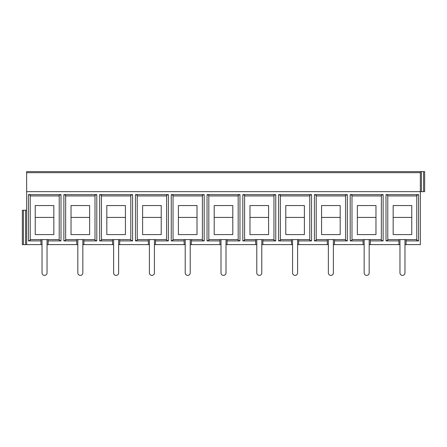 <?xml version="1.0" encoding="UTF-8"?>
<svg xmlns="http://www.w3.org/2000/svg" width="447" height="447" viewBox="0 0 447 447"><rect width="100%" height="100%" fill="white"/><g stroke="black" fill="none" stroke-linecap="round" stroke-linejoin="round"><path stroke-width="0.67" d="M214.197 234.597L232.803 234.597L214.197 234.597L214.197 205.553L232.803 205.553L232.803 234.597M178.403 234.597L197.015 234.597L178.403 234.597L178.403 205.553L197.015 205.553L197.015 234.597M280.409 239.609L309.76 239.609M314.409 194.635L316.202 195.289L316.202 240.257L314.409 240.911L314.409 194.635L347.341 194.635L345.548 195.289L345.548 240.257L347.341 240.911L334.457 240.911L334.457 244.615L364.16 244.615M173.034 239.609L184.13 239.609L184.13 240.911L171.246 240.911L173.034 240.257L173.034 195.289L171.246 194.635L204.173 194.635L202.385 195.289L202.385 240.257L204.173 240.911L191.288 240.911L191.288 239.609L202.385 239.609M142.61 234.597L142.61 205.553L161.222 205.553L161.222 234.597L142.61 234.597L161.222 234.597M220.997 239.609L220.997 272.893A2.503 2.503 0 0 0 223.5 275.397A2.503 2.503 0 0 0 226.003 272.893L226.003 239.609M244.615 239.609L273.966 239.609M95.01 195.942L65.659 195.942M65.659 239.609L76.755 239.609L76.755 240.911L63.871 240.911L65.659 240.257L65.659 195.289L63.871 194.635L96.798 194.635L95.01 195.289L95.01 240.257L96.798 240.911L83.913 240.911L83.913 239.609L95.01 239.609M132.591 240.911L130.798 240.257L130.798 195.289L132.591 194.635L132.591 240.911L119.701 240.911L119.701 239.609L130.798 239.609M350.202 194.635L351.99 195.289L351.99 240.257L350.202 240.911L350.202 194.635L383.129 194.635L381.341 195.289L381.341 240.257L383.129 240.911L370.245 240.911L370.245 244.615L399.953 244.615M291.505 239.609L291.505 244.615L292.578 244.615M297.59 244.615L328.372 244.615M77.828 239.609L77.828 272.893A2.503 2.503 0 0 0 80.331 275.397A2.503 2.503 0 0 0 82.84 272.893L82.84 239.609M321.572 205.553L340.184 205.553L340.184 234.597L321.572 234.597L321.572 205.553M311.548 240.911L309.76 240.257L309.76 195.289L311.548 194.635L311.548 240.911L298.663 240.911L298.663 239.609M285.778 205.553L304.39 205.553L304.39 234.597L285.778 234.597L285.778 205.553M268.597 234.597L249.985 234.597L268.597 234.597L268.597 205.553L249.985 205.553L249.985 234.597M238.173 195.942L208.827 195.942M208.827 239.609L219.918 239.609L219.918 240.911L207.034 240.911L208.827 240.257L208.827 195.289L207.034 194.635L239.966 194.635L238.173 195.289L238.173 240.257L239.966 240.911L227.082 240.911L227.082 239.609L238.173 239.609M309.76 195.942L280.409 195.942M292.578 239.609L292.578 272.893A2.503 2.503 0 0 0 295.081 275.397A2.503 2.503 0 0 0 297.59 272.893L297.59 239.609M137.24 239.609L166.591 239.609M130.798 195.942L101.452 195.942M106.816 234.597L106.816 205.553L125.428 205.553L125.428 234.597L106.816 234.597L125.428 234.597M35.235 234.597L35.235 205.553L53.847 205.553L53.847 234.597L35.235 234.597L53.847 234.597M83.913 240.911L83.913 244.615L113.622 244.615M118.628 244.615L149.41 244.615M71.028 234.597L89.64 234.597L71.028 234.597L71.028 205.553L89.64 205.553L89.64 234.597M351.99 239.609L363.087 239.609L363.087 240.911L350.202 240.911M76.755 239.609L83.913 239.609M63.871 240.911L63.871 194.635M285.778 234.597L304.39 234.597M333.378 244.615L334.457 244.615M191.288 240.911L191.288 244.615L220.997 244.615M316.202 239.609L345.548 239.609M166.591 195.942L137.24 195.942M148.337 239.609L148.337 240.911L135.452 240.911L137.24 240.257L137.24 195.289L135.452 194.635L168.379 194.635L166.591 195.289L166.591 240.257L168.379 240.911L155.495 240.911L155.495 244.615L185.203 244.615M76.755 240.911L76.755 244.615L77.828 244.615M59.216 195.942L30.223 195.942M28.435 194.635L30.223 195.289L30.223 240.257L28.435 240.911L28.435 194.635L61.004 194.635L59.216 195.289L59.216 240.257L61.004 240.911L48.12 240.911L48.12 244.615L76.755 244.615M113.622 239.609L113.622 272.893A2.503 2.503 0 0 0 116.125 275.397A2.503 2.503 0 0 0 118.628 272.893L118.628 239.609M328.372 239.609L328.372 272.893A2.503 2.503 0 0 0 330.875 275.397A2.503 2.503 0 0 0 333.378 272.893L333.378 239.609M185.203 239.609L185.203 272.893A2.503 2.503 0 0 0 187.706 275.397A2.503 2.503 0 0 0 190.215 272.893L190.215 239.609M327.299 239.609L327.299 240.911L314.409 240.911M219.918 239.609L227.082 239.609M101.452 239.609L119.701 239.609M190.215 244.615L191.288 244.615M30.223 239.609L40.962 239.609L40.962 244.615L26.647 244.615L26.647 171.603L424.65 171.603L424.65 191.646L423.577 191.646L423.577 171.603M278.621 194.635L280.409 195.289L280.409 240.257L278.621 240.911L278.621 194.635L311.548 194.635M148.337 240.911L148.337 244.615M48.12 240.911L48.12 239.609L59.216 239.609M184.13 239.609L191.288 239.609M255.712 239.609L255.712 240.911L242.827 240.911L242.827 194.635L275.754 194.635L275.754 240.911L262.87 240.911L262.87 244.615L291.505 244.615M242.827 240.911L244.615 240.257L244.615 195.289L242.827 194.635M207.034 240.911L207.034 194.635M155.495 240.911L155.495 239.609M204.173 194.635L204.173 240.911M154.422 244.615L155.495 244.615M23.423 210.258L23.423 244.615L22.35 244.615L22.35 210.258L26.647 210.258M99.659 194.635L101.452 195.289L101.452 240.257L99.659 240.911L99.659 194.635L132.591 194.635M256.785 239.609L256.785 272.893A2.503 2.503 0 0 0 259.294 275.397A2.503 2.503 0 0 0 261.797 272.893L261.797 239.609M255.712 240.911L255.712 244.615L256.785 244.615M261.797 244.615L262.87 244.615M61.004 194.635L61.004 240.911M40.962 240.911L28.435 240.911M40.962 244.615L42.035 244.615M47.047 244.615L48.12 244.615M364.16 239.609L364.16 272.893A2.503 2.503 0 0 0 366.669 275.397A2.503 2.503 0 0 0 369.172 272.893L369.172 239.609M239.966 194.635L239.966 240.911M149.41 239.609L149.41 272.893A2.503 2.503 0 0 0 151.919 275.397A2.503 2.503 0 0 0 154.422 272.893L154.422 239.609M119.701 240.911L119.701 244.615M184.13 240.911L184.13 244.615M345.548 195.942L316.202 195.942M42.035 239.609L42.035 272.893A2.503 2.503 0 0 0 44.544 275.397A2.503 2.503 0 0 0 47.047 272.893L47.047 239.609M262.87 240.911L262.87 239.609M321.572 234.597L340.184 234.597M23.423 244.615L25.574 244.615L25.574 210.258M40.962 239.609L48.12 239.609M168.379 194.635L168.379 240.911M202.385 195.942L173.034 195.942M334.457 240.911L334.457 239.609M275.754 240.911L273.966 240.257L273.966 195.289L275.754 194.635M112.543 239.609L112.543 240.911L99.659 240.911M273.966 195.942L244.615 195.942M298.663 240.911L298.663 244.615M82.84 244.615L83.913 244.615M357.36 234.597L357.36 205.553L375.972 205.553L375.972 234.597L357.36 234.597L375.972 234.597M135.452 240.911L135.452 194.635M219.918 240.911L219.918 244.615M226.003 244.615L255.712 244.615M227.082 240.911L227.082 244.615M327.299 240.911L327.299 244.615M96.798 194.635L96.798 240.911M291.505 240.911L278.621 240.911M171.246 240.911L171.246 194.635M381.341 195.942L351.99 195.942M363.087 239.609L381.341 239.609M369.172 244.615L370.245 244.615M404.965 244.615L420.353 244.615L420.353 172.682L26.647 172.682M26.647 244.615L25.574 244.615M383.129 194.635L383.129 240.911M387.784 239.609L398.88 239.609L398.88 244.615M398.88 240.911L385.996 240.911L385.996 194.635L418.565 194.635L418.565 240.911L406.038 240.911L406.038 244.615M26.647 191.646L423.577 191.646M112.543 240.911L112.543 244.615M347.341 194.635L347.341 240.911M363.087 240.911L363.087 244.615M420.353 171.603L420.353 172.682M399.953 239.609L399.953 272.893A2.503 2.503 0 0 0 402.456 275.397A2.503 2.503 0 0 0 404.965 272.893L404.965 239.609M385.996 240.911L387.784 240.257L387.784 195.289L385.996 194.635M370.245 240.911L370.245 239.609M411.765 205.553L411.765 234.597L393.153 234.597L393.153 205.553L411.765 205.553M398.88 239.609L416.777 239.609M416.777 195.942L387.784 195.942M406.038 240.911L406.038 239.609M418.565 240.911L416.777 240.257L416.777 195.289L418.565 194.635M393.153 234.597L411.765 234.597M421.426 171.603L421.426 191.646M321.572 217.415L340.184 217.415M285.778 217.415L304.39 217.415M249.985 217.415L268.597 217.415M35.235 217.415L53.847 217.415M106.816 217.415L125.428 217.415M71.028 217.415L89.64 217.415M214.197 217.415L232.803 217.415M142.61 217.415L161.222 217.415M178.403 217.415L197.015 217.415M357.36 217.415L375.972 217.415M393.153 217.415L411.765 217.415"/></g></svg>
